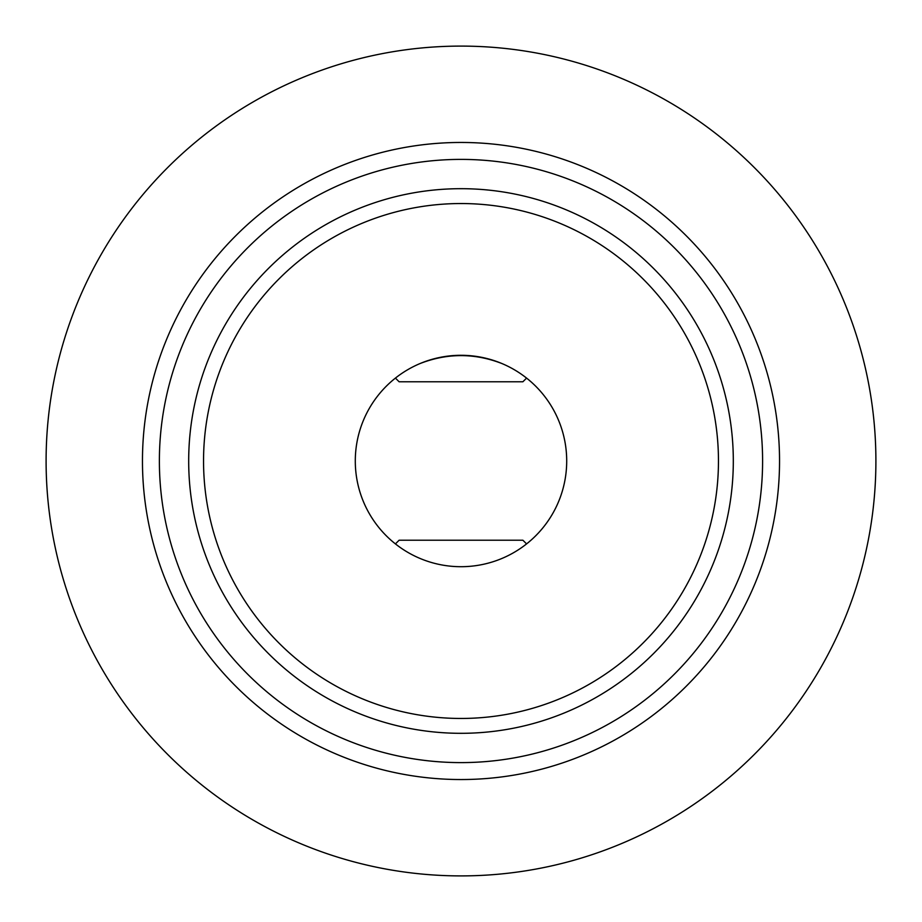 <?xml version="1.0" encoding="UTF-8"?>
<svg xmlns="http://www.w3.org/2000/svg" width="922" height="922" viewBox="0 0 922 922"><rect width="100%" height="100%" fill="white"/><g stroke="black" fill="none" stroke-linecap="round" stroke-linejoin="round"><path stroke-width="1.38" d="M355.293 461A105.707 105.707 0 0 1 513.854 369.457A105.707 105.707 0 0 1 513.854 552.543A105.707 105.707 0 0 1 355.293 461M501.626 363.418C474.542 353.011 447.458 353.011 420.374 363.418M159.379 461A301.621 301.621 0 0 1 611.805 199.797A301.621 301.621 0 0 1 611.805 722.203A301.621 301.621 0 0 1 159.379 461M733.313 461A272.313 272.313 0 0 1 461 733.313A272.313 272.313 0 0 1 188.687 461A272.313 272.313 0 0 1 461 188.687A272.313 272.313 0 0 1 733.313 461M203.543 461A257.457 257.457 0 0 1 589.734 238.037A257.457 257.457 0 0 1 589.734 683.963A257.457 257.457 0 0 1 203.543 461M875.9 461A414.9 414.9 0 0 0 253.55 101.685A414.9 414.9 0 0 0 253.55 820.315A414.9 414.9 0 0 0 875.9 461M779.539 461A318.539 318.539 0 0 0 461 142.461A318.539 318.539 0 0 0 142.461 461A318.539 318.539 0 0 0 461 779.539A318.539 318.539 0 0 0 779.539 461M526.577 543.899L522.889 540.223L399.111 540.223L395.434 543.899M526.566 378.101L522.889 381.777L399.111 381.777L395.434 378.101"/></g></svg>
